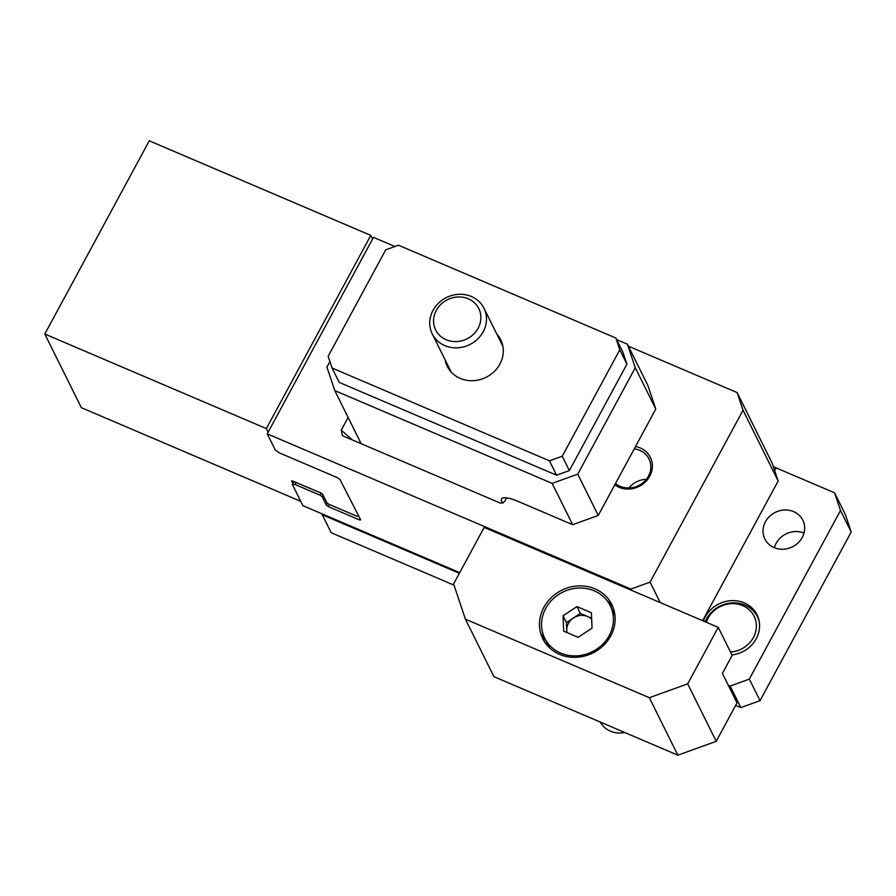 <?xml version="1.0" encoding="UTF-8"?>
<svg xmlns="http://www.w3.org/2000/svg" width="896" height="896" viewBox="0 0 896 896"><rect width="100%" height="100%" fill="white"/><g stroke="black" fill="none" stroke-linecap="round" stroke-linejoin="round"><path stroke-width="1.34" d="M631.534 590.352L630.907 589.075L650.082 582.142L743.042 410.222L737.139 392.594L628.387 346.17M394.957 246.512L373.475 237.35L267.243 433.832L275.262 449.994L279.317 452.861L336.168 477.131A3.853 0.986 28.4 0 1 340.222 479.987L360.662 519.859L359.352 519.87L360.035 518.594M737.139 392.594L772.251 463.355L778.154 480.995L743.042 410.222M635.488 446.555A23.106 21 153.6 0 1 640.304 447.989A23.106 21 153.6 0 1 649.746 476.202A23.106 21 153.6 0 1 619.058 487.278A23.106 21 153.6 0 1 614.79 484.837M630.907 589.075L267.243 433.832M506.587 497.885L504.448 501.838L500.494 503.171L343.773 436.274L342.317 435.355L341.253 430.158L352.33 439.925M348.13 417.446L341.253 430.158M615.541 483.448A21.179 19.253 -26.4 0 0 620.301 486.36A21.179 19.253 -26.4 0 0 644.28 481.611A21.179 19.253 -26.4 0 0 649.006 458.942A21.179 19.253 -26.4 0 0 639.778 450.341A21.179 19.253 -26.4 0 0 634.245 448.862M646.352 479.349A21.179 19.253 -26.4 0 0 628.925 487.995M296.139 482.373L295.008 484.467L292.376 484.478L302.893 505.669L459.726 572.622M292.376 484.478L294 481.466M650.082 582.142L660.229 602.594M702.621 620.693L778.154 480.995M329.549 504.56L328.418 506.666L359.352 519.87M328.418 506.666L326.39 505.232L327.454 503.25M322.997 494.973L322.112 496.608L326.39 505.232M322.112 496.608L320.085 495.174L321.205 493.102M295.008 484.467L320.085 495.174M268.128 432.186L266.347 428.602L370.81 235.39L149.262 140.818L44.8 334.029L81.346 407.669L300.731 501.323M372.59 238.986L370.81 235.39M266.347 428.602L44.8 334.029M291.872 480.749L320.611 492.822L322.638 494.256L326.917 502.869L328.944 504.302L356.541 516.085L358.792 516.074M291.704 481.051L292.914 483.482M774.11 547.624A21.179 19.253 -26.4 0 0 798.09 542.875A21.179 19.253 -26.4 0 0 802.816 520.206A21.179 19.253 -26.4 0 0 793.587 511.605A21.179 19.253 -26.4 0 0 769.608 516.354A21.179 19.253 -26.4 0 0 764.882 539.034A21.179 19.253 -26.4 0 0 774.11 547.624M731.909 654.909A29.355 26.69 -26.4 0 0 757.03 614.802A29.355 26.69 -26.4 0 0 744.229 602.885A29.355 26.69 -26.4 0 0 703.427 621.04M758.33 617.96A29.355 26.69 -26.4 0 0 757.49 616.818A28.874 26.253 153.6 0 1 759.181 621.309M735.65 705.387L740.835 707.594L730.139 686.045L749.314 679.123L760.01 700.672L851.2 532.022L840.504 510.474L834.602 492.834L776.082 467.858L774.648 470.512L776.082 467.858L773.371 466.704M749.314 679.123L840.504 510.474M834.602 492.834L845.298 514.394L851.2 532.022M321.765 513.733L322.28 514.763L459.368 573.283L322.28 514.763L331.195 532.728L454.037 585.166M728.291 685.261L730.139 686.045M804.003 533.042A21.179 19.253 -26.4 0 0 774.39 547.736M760.01 700.672L740.835 707.594M502.846 503.205A24.069 6.149 28.4 0 1 501.749 501.502A24.069 6.149 28.4 0 1 501.48 498.971A24.069 6.149 28.4 0 1 518.19 501.446L572.656 524.698L552.16 483.381L334.802 390.6L361.144 443.688M334.802 390.6L326.928 367.08L329.93 361.547M552.16 483.381L577.741 474.152L598.237 515.458L655.782 409.035L635.275 367.718L627.413 344.21L616.638 339.618M577.741 474.152L635.275 367.718M627.413 344.21L647.909 385.515L655.782 409.035M598.237 515.458L572.656 524.698M496.81 334.074A29.837 27.126 153.6 0 1 500.707 339.774A29.837 27.126 153.6 0 1 499.89 364.101A29.837 27.126 153.6 0 1 473.054 380.688A29.837 27.126 153.6 0 1 447.25 366.296A29.837 27.126 153.6 0 1 445.066 359.744M332.102 368.043L328.16 356.283L385.706 249.861L398.496 245.235L615.854 338.027L622.989 352.397L626.92 364.157L569.374 470.579L556.584 475.194L339.226 382.413L332.102 368.043L549.461 460.824L562.251 456.21L569.374 470.579M626.92 364.157L619.786 349.787L562.251 456.21M556.584 475.194L549.461 460.824M619.786 349.787L615.854 338.027M432.298 334.018A28.874 26.253 153.6 0 1 432.242 333.894A28.874 26.253 153.6 0 1 446.376 297.573A28.874 26.253 153.6 0 1 483.918 308.112A28.874 26.253 153.6 0 1 483.986 308.224A28.874 26.253 153.6 0 1 469.851 344.546A28.874 26.253 153.6 0 1 432.298 334.018M478.733 308.47A24.069 21.874 -26.4 0 0 447.395 299.723A24.069 21.874 -26.4 0 0 435.714 330.064A24.069 21.874 -26.4 0 0 467.051 338.811A24.069 21.874 -26.4 0 0 478.733 308.47M544.488 641.693A38.506 35 153.6 0 1 542.55 632.486M543.861 607.331A38.506 35 -26.4 0 0 542.808 638.725A38.506 35 -26.4 0 0 576.106 657.294A38.506 35 -26.4 0 0 610.736 635.88A38.506 35 -26.4 0 0 611.789 604.486A38.506 35 -26.4 0 0 578.491 585.917A38.506 35 -26.4 0 0 543.861 607.331M484.154 527.43L453.611 583.923L465.416 619.192L649.342 697.704L687.702 683.85L718.245 627.357L484.154 527.43M687.702 683.85L716.218 741.328L737.027 702.845L722.411 673.389L732.144 655.379L718.245 627.357M465.416 619.192L493.931 676.67L677.858 755.182L649.342 697.704M716.218 741.328L677.858 755.182M606.973 600.522A38.506 35 153.6 0 1 613.144 607.622M567.056 632.598A14.437 13.126 153.6 0 1 566.754 630.291A14.437 13.126 153.6 0 1 573.384 618.005A14.437 13.126 153.6 0 1 580.406 615.474A14.437 13.126 153.6 0 1 587.563 616.504A14.437 13.126 153.6 0 1 591.674 619.293M576.162 588.246A36.579 33.253 153.6 0 1 610.243 605.707A36.579 33.253 153.6 0 1 578.794 655.693A36.579 33.253 153.6 0 1 544.712 638.221A36.579 33.253 153.6 0 1 576.162 588.246M615.003 615.899A36.579 33.253 -26.4 0 0 613.446 612.17L610.243 605.707M624.758 732.514A24.069 21.874 153.6 0 1 622.373 732.883A24.069 21.874 153.6 0 1 600.298 722.075M544.712 638.221L547.915 644.694A36.579 33.253 -26.4 0 0 549.954 648.178M591.64 618.24L580.328 613.413L566.451 622.608L566.832 632.498M592.021 628.141L591.427 612.774L576.946 606.592L563.058 615.776L563.662 631.154L578.144 637.325L592.021 628.141M580.328 613.413L576.946 606.592M566.451 622.608L563.058 615.776M730.475 652.019A26.096 23.722 -26.4 0 0 753.402 637.526A26.096 23.722 -26.4 0 0 742.739 605.662A26.096 23.722 -26.4 0 0 708.064 618.184A26.096 23.722 -26.4 0 0 706.294 622.261M705.197 621.79A28.874 26.253 153.6 0 1 706.541 618.946A28.874 26.253 153.6 0 1 732.525 602.885A28.874 26.253 153.6 0 1 757.49 616.818L758.744 619.326M432.242 333.894L451.147 371.997M483.986 308.224L502.88 346.315"/></g></svg>
